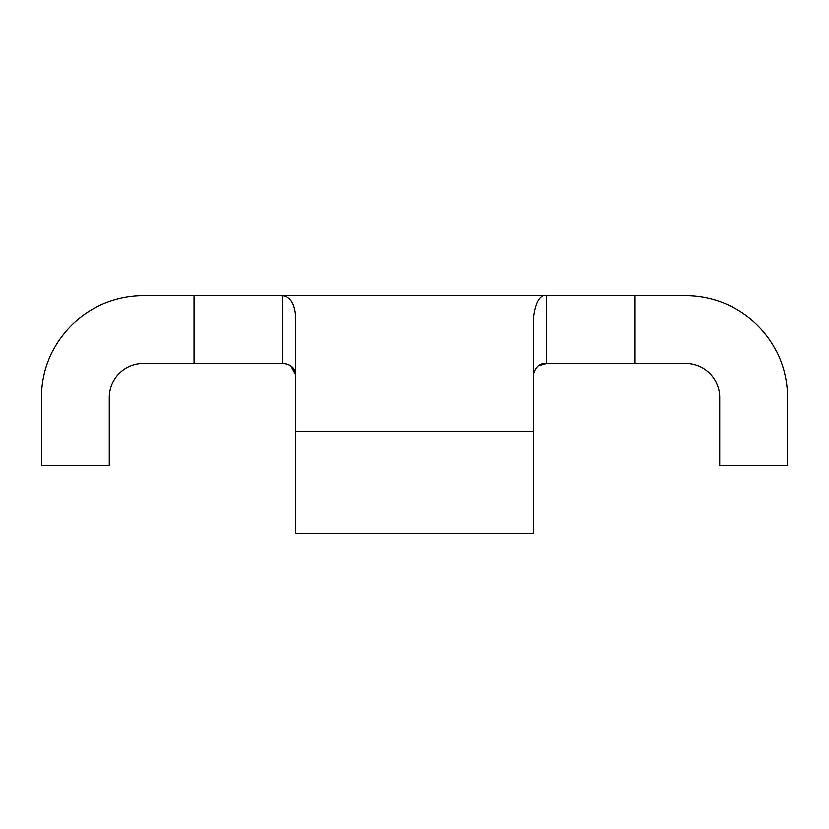 <?xml version="1.0" encoding="UTF-8"?>
<svg xmlns="http://www.w3.org/2000/svg" width="829" height="829" viewBox="0 0 829 829"><rect width="100%" height="100%" fill="white"/><g stroke="black" fill="none" stroke-linecap="round" stroke-linejoin="round"><path stroke-width="1.24" d="M634.941 363.62L685.811 363.62A33.916 33.916 0 0 1 719.727 397.526L719.727 465.359L787.55 465.359L787.55 397.526A101.739 101.739 0 0 0 685.811 295.787L546.829 295.787C539.824 294.388 535.285 302.015 533.202 318.657L533.202 533.213L295.798 533.213L295.798 318.657C295.176 304.284 290.627 296.658 282.171 295.787L546.829 295.787L546.829 363.62L634.941 363.62L634.941 295.787M194.059 363.62L282.171 363.62L282.171 295.787L143.189 295.787A101.739 101.739 0 0 0 41.45 397.526L41.45 465.359L109.273 465.359L109.273 397.526A33.916 33.916 0 0 1 143.189 363.62L194.059 363.62L194.059 295.787M290.844 365.962L295.798 375.05C295.155 367.848 290.606 364.045 282.171 363.62M538.156 365.962L546.829 363.62C539.824 362.915 535.285 366.729 533.202 375.05M295.798 431.443L533.202 431.443"/></g></svg>
